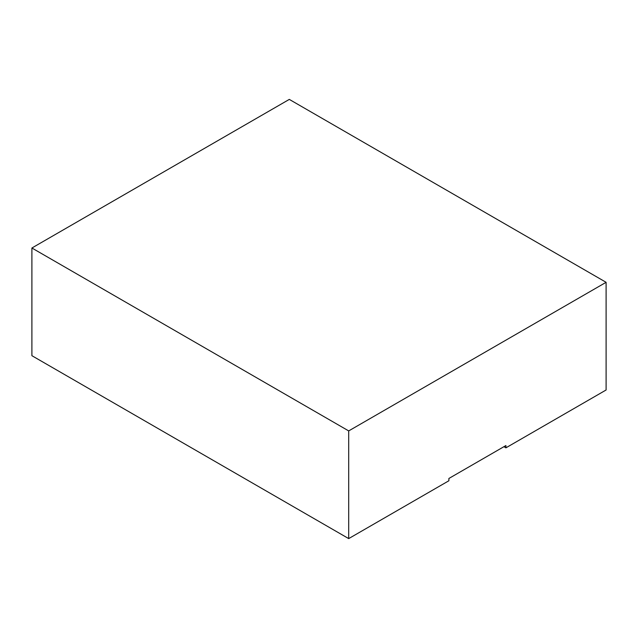 <?xml version="1.0" encoding="UTF-8"?>
<svg xmlns="http://www.w3.org/2000/svg" width="638" height="638" viewBox="0 0 638 638"><rect width="100%" height="100%" fill="white"/><g stroke="black" fill="none" stroke-linecap="round" stroke-linejoin="round"><path stroke-width="0.96" d="M503.932 446.688L505.91 447.836L606.1 389.993L606.1 282.307L348.699 430.913L348.699 538.6L448.889 480.757L448.889 478.468L505.91 445.547L505.91 447.836M606.1 282.307L289.301 99.4L31.9 248.007L31.9 355.693L348.699 538.6M31.9 248.007L348.699 430.913"/></g></svg>
